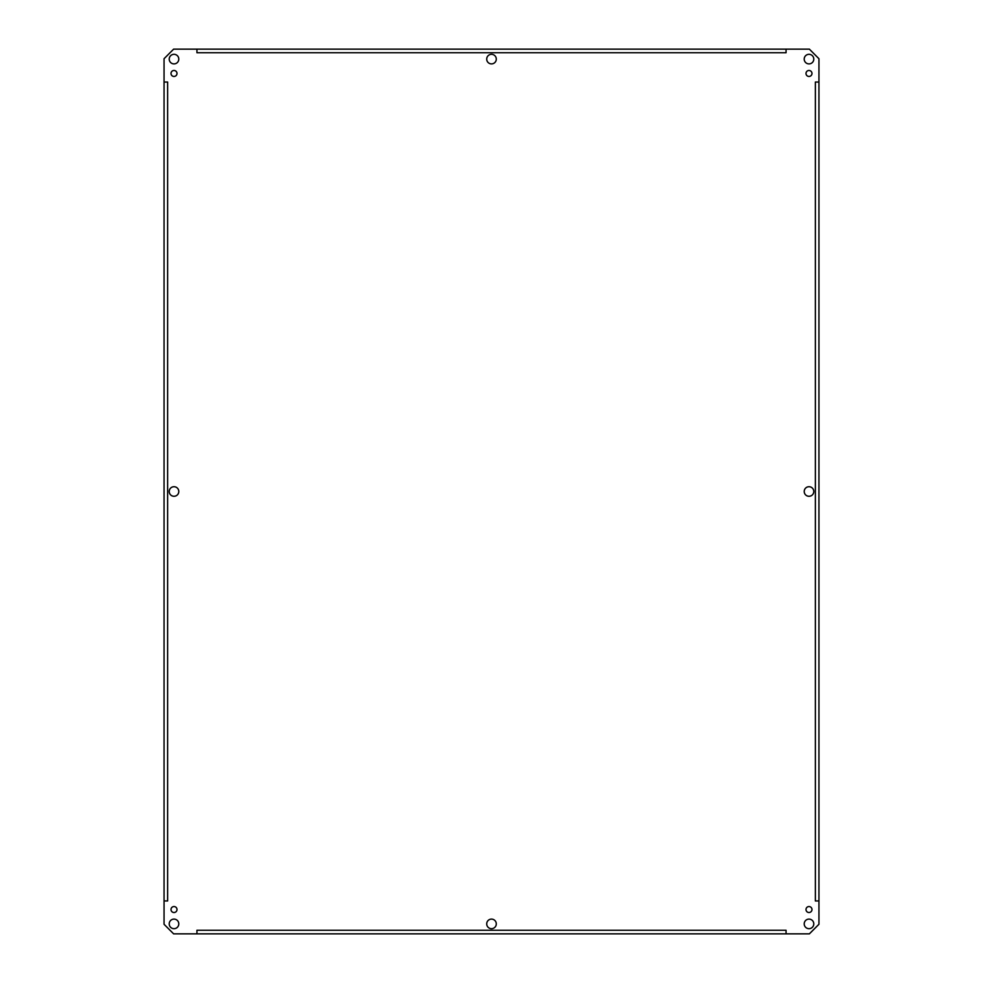 <?xml version="1.0" encoding="UTF-8"?>
<svg xmlns="http://www.w3.org/2000/svg" width="983" height="983" viewBox="0 0 983 983"><rect width="100%" height="100%" fill="white"/><g stroke="black" fill="none" stroke-linecap="round" stroke-linejoin="round"><path stroke-width="1.47" d="M813.789 491.5A4.792 4.792 0 0 1 806.601 495.641A4.792 4.792 0 0 1 806.601 487.359A4.792 4.792 0 0 1 813.789 491.5M178.795 491.5A4.792 4.792 0 0 1 171.607 495.641A4.792 4.792 0 0 1 171.607 487.359A4.792 4.792 0 0 1 178.795 491.5M496.292 923.897A4.792 4.792 0 0 1 489.104 928.038A4.792 4.792 0 0 1 489.104 919.744A4.792 4.792 0 0 1 496.292 923.897M496.292 59.103A4.792 4.792 0 0 1 489.104 63.256A4.792 4.792 0 0 1 489.104 54.962A4.792 4.792 0 0 1 496.292 59.103M196.944 933.85L786.056 933.85L786.056 930.25L786.056 933.85L809.378 933.85L818.95 924.278L818.95 900.956L815.362 900.956L818.95 900.956L818.95 82.044L815.362 82.044L818.95 82.044L818.95 58.722L809.378 49.15L786.056 49.15L786.056 52.75L786.056 49.15L196.944 49.15L196.944 52.75L196.944 49.15L173.622 49.15L164.05 58.722L164.05 82.044L167.638 82.044L164.05 82.044L164.05 900.956L167.638 900.956L164.05 900.956L164.05 924.278L173.622 933.85L196.944 933.85L196.944 930.25L196.944 933.85M813.789 59.103A4.792 4.792 0 0 1 806.601 63.256A4.792 4.792 0 0 1 806.601 54.962A4.792 4.792 0 0 1 813.789 59.103M178.795 59.103A4.792 4.792 0 0 1 171.607 63.256A4.792 4.792 0 0 1 171.607 54.962A4.792 4.792 0 0 1 178.795 59.103M178.795 923.897A4.792 4.792 0 0 1 171.607 928.038A4.792 4.792 0 0 1 171.607 919.744A4.792 4.792 0 0 1 178.795 923.897M813.789 923.897A4.792 4.792 0 0 1 806.601 928.038A4.792 4.792 0 0 1 806.601 919.744A4.792 4.792 0 0 1 813.789 923.897M811.983 73.467A2.998 2.998 0 0 1 807.498 76.06A2.998 2.998 0 0 1 807.498 70.874A2.998 2.998 0 0 1 811.983 73.467M177.001 73.467A2.998 2.998 0 0 1 172.504 76.06A2.998 2.998 0 0 1 172.504 70.874A2.998 2.998 0 0 1 177.001 73.467M177.001 909.533A2.998 2.998 0 0 1 172.504 912.126A2.998 2.998 0 0 1 172.504 906.94A2.998 2.998 0 0 1 177.001 909.533M811.983 909.533A2.998 2.998 0 0 1 807.498 912.126A2.998 2.998 0 0 1 807.498 906.94A2.998 2.998 0 0 1 811.983 909.533M196.944 930.262L786.056 930.262M815.362 900.956L815.362 82.044M786.056 52.738L196.944 52.738M167.638 82.044L167.638 900.956"/></g></svg>
